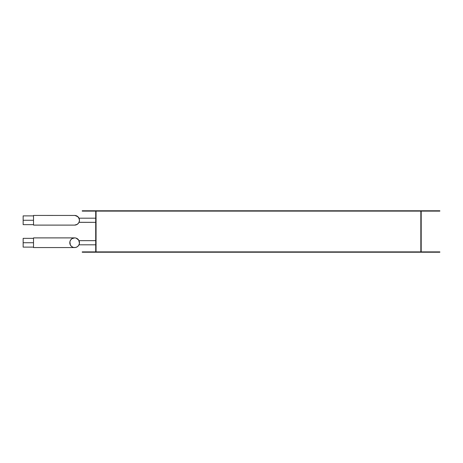 <?xml version="1.0" encoding="UTF-8"?>
<svg xmlns="http://www.w3.org/2000/svg" width="463" height="463" viewBox="0 0 463 463"><rect width="100%" height="100%" fill="white"/><g stroke="black" fill="none" stroke-linecap="round" stroke-linejoin="round"><path stroke-width="0.69" d="M420.844 211.116L96.055 211.116L96.055 210.769L420.844 210.769L420.844 211.116L420.844 210.769L82.235 210.769L82.235 211.116L95.708 211.116L95.708 251.884L82.235 251.884L82.235 252.231L420.844 252.231L96.055 252.231L96.055 251.884L420.844 251.884L420.844 252.231L420.844 251.884L96.055 251.884L96.055 252.231L96.055 210.769L96.055 252.231L82.235 252.231L82.235 251.884L95.708 251.884L95.708 211.116L82.235 211.116L82.235 210.769L96.055 210.769L96.055 211.116L420.844 211.116M79.023 244.759L79.242 244.198L79.005 244.805L95.708 244.805L79.005 244.805M79.451 242.323L79.329 243.885M79.005 240.656L95.708 240.656L79.005 240.656L79.242 241.264L79.023 240.696M79.329 241.576L79.404 241.929M76.036 238.098L78.652 240.042L79.451 243.139M79.023 222.304L95.708 222.344L79.005 222.344L79.196 221.87M79.005 218.195L95.708 218.195L79.005 218.195A4.838 4.838 0 0 0 74.636 215.434L77.321 216.25L78.652 217.581L79.451 219.861L79.023 218.241L79.468 220.272L79.156 221.991M79.404 221.071A4.838 4.838 0 0 1 79.289 221.586L79.242 221.736A4.838 4.838 0 0 1 78.658 222.958L77.321 224.295L74.636 225.111A4.838 4.838 0 0 0 78.652 222.958L79.376 221.216L78.901 222.553M79.404 219.474L79.451 219.861M79.329 219.115L79.196 218.669M79.451 220.677L79.104 218.42L78.056 216.852L75.104 215.457L33.515 215.434L75.104 215.457L77.703 216.534L79.26 218.866M79.023 218.241A4.838 4.838 0 0 1 79.242 218.802L79.156 218.548M23.15 224.659L23.15 215.88L23.15 220.272L33.515 220.272L23.15 220.272L23.15 224.659L33.515 224.659M74.636 225.111L33.515 225.111L74.636 225.111L76.482 224.74L78.056 223.693L76.482 224.74L74.636 225.111M33.515 215.434L33.515 225.111L33.515 215.434M78.901 217.992L79.104 218.42M79.445 219.798L79.468 220.272M79.26 221.673L79.104 222.124L79.26 221.673M23.15 247.12L23.15 238.341L23.15 242.728L33.515 242.728L23.15 242.728L23.15 247.12L33.515 247.12M75.579 237.988L74.636 237.889A4.838 4.838 0 0 1 79.468 242.728A4.838 4.838 0 0 1 74.636 247.566L33.515 247.566L74.636 247.566A4.838 4.838 0 0 1 69.797 242.728A4.838 4.838 0 0 1 74.636 237.889L33.515 237.889L33.515 247.566L33.515 237.889L74.636 237.889L71.944 238.705L70.613 240.042L69.89 241.784L70.364 245.008L71.562 246.466L73.229 247.358M73.686 247.474L75.579 247.474L77.321 246.75L78.652 245.419L79.376 243.671M73.686 237.988L73.229 238.098M71.944 238.705L71.215 239.307M69.89 241.784L70.162 244.58M75.579 247.474L76.036 247.358M77.321 246.75L78.056 246.148M439.85 210.769L420.844 210.769L420.844 252.231L439.85 252.231L439.85 251.884L421.191 251.884L421.191 211.116L439.85 211.116L439.85 210.769L420.844 210.769L420.844 252.231L439.85 252.231L439.85 251.884L421.191 251.884L421.191 211.116L439.85 211.116L439.85 210.769M23.15 215.88L33.515 215.88M23.15 238.341L33.515 238.341"/></g></svg>
